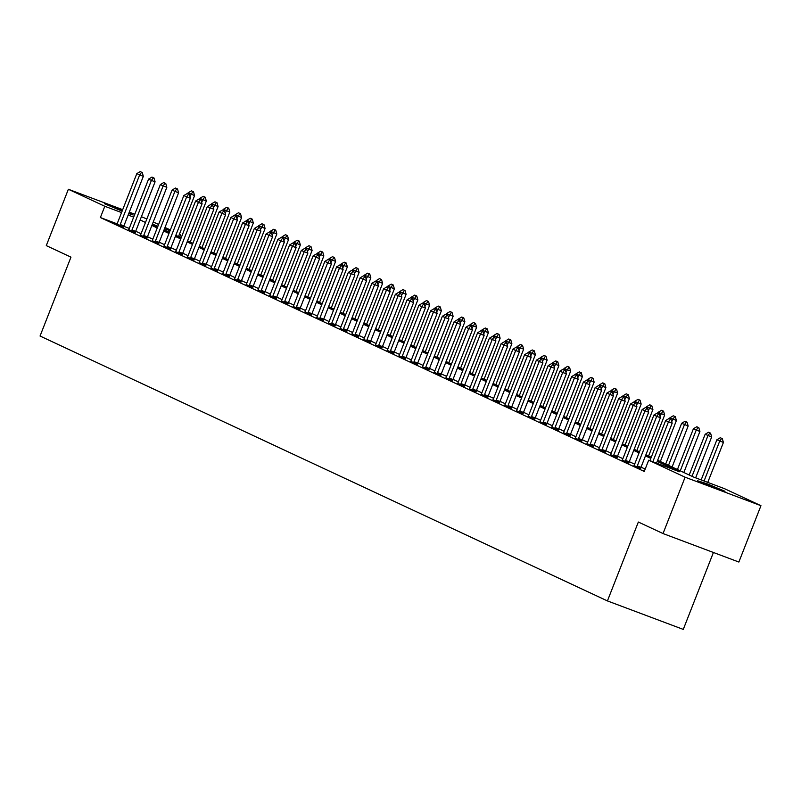 <?xml version="1.0" encoding="UTF-8"?>
<svg xmlns="http://www.w3.org/2000/svg" width="801" height="801" viewBox="0 0 801 801"><rect width="100%" height="100%" fill="white"/><g stroke="black" fill="none" stroke-linecap="round" stroke-linejoin="round"><path stroke-width="1.2" d="M697.451 480.71L707.573 483.974L725.005 491.293L697.451 480.71M122.122 211.134L104.32 203.674L122.443 210.293M128.961 212.976L133.176 214.988L128.721 213.597M713.421 552.48L683.273 629.406L607.428 600.92L40.05 336.03L70.969 257.141L46.288 245.617L68.365 189.266L122.693 209.672M141.407 216.701L146.843 218.993M153.241 221.977L158.598 224.47M164.996 227.464L170.353 229.957M179.434 234.202L180.646 234.763L179.394 234.303M179.714 237.136L180.646 234.763M657.641 460.275L693.776 477.136L724.515 488.69L760.95 505.691L685.105 477.206L648.68 460.195L679.428 471.749L657.21 461.376M685.105 477.206L663.028 533.556L738.872 562.042L760.95 505.691M117.096 223.829L100.385 217.552L644.264 471.469L648.68 460.195M645.195 469.096L641.04 467.163M634.642 464.169L629.296 461.676M622.898 458.683L617.541 456.19M611.143 453.196L605.786 450.703M599.388 447.709L594.032 445.216M587.634 442.222L582.287 439.729M575.889 436.745L570.532 434.242M564.134 431.258L558.778 428.755M552.38 425.772L547.033 423.268M540.625 420.285L535.278 417.782M528.88 414.798L523.524 412.295M517.126 409.311L511.769 406.808M505.371 403.824L500.024 401.321M493.626 398.337L488.27 395.834M481.872 392.85L476.515 390.347M470.117 387.364L464.76 384.86M458.362 381.877L453.016 379.374M446.618 376.39L441.261 373.887M434.863 370.903L429.506 368.4M423.108 365.416L417.762 362.913M411.364 359.929L406.007 357.426M399.609 354.442L394.252 351.939M387.854 348.956L382.498 346.453M376.1 343.469L370.753 340.966M364.355 337.982L358.998 335.479M352.6 332.495L347.244 329.992M340.846 327.008L335.499 324.505M329.091 321.521L323.744 319.018M317.346 316.035L311.99 313.531M305.592 310.548L300.235 308.045M293.837 305.061L288.49 302.558M282.092 299.574L276.735 297.081M270.337 294.087L264.981 291.594M258.583 288.6L253.226 286.107M246.828 283.113L241.481 280.62M235.083 277.627L229.727 275.133M223.329 272.14L217.972 269.647M211.574 266.653L206.227 264.16M199.829 261.166L194.473 258.673M188.075 255.679L182.718 253.186M176.32 250.192L170.963 247.699M164.565 244.706L159.219 242.212M152.821 239.219L147.464 236.726M141.066 233.732L135.709 231.239M129.261 228.395L123.754 226.323M116.896 224.18L123.574 227.023M128.651 229.667L135.329 232.51M140.405 235.154L147.084 237.997M152.16 240.64L158.828 243.484M163.905 246.127L170.583 248.971M175.659 251.614L182.338 254.458M187.414 257.101L194.082 259.945M199.159 262.588L205.837 265.421M210.913 268.075L217.592 270.908M222.668 273.562L229.346 276.395M234.423 279.048L241.091 281.882M246.167 284.535L252.846 287.369M257.922 290.022L264.6 292.856M269.677 295.509L276.355 298.342M281.431 300.996L288.1 303.829M293.176 306.483L299.854 309.316M304.931 311.969L311.609 314.803M316.685 317.456L323.354 320.29M328.43 322.943L335.108 325.777M340.185 328.43L346.863 331.264M351.939 333.917L358.618 336.75M363.694 339.404L370.362 342.237M375.439 344.891L382.117 347.724M387.193 350.377L393.872 353.211M398.948 355.864L405.616 358.698M410.693 361.351L417.371 364.185M422.447 366.828L429.126 369.672M434.202 372.315L440.88 375.158M445.957 377.802L452.625 380.645M457.701 383.289L464.38 386.132M469.456 388.775L476.134 391.619M481.211 394.262L487.889 397.106M492.965 399.749L499.634 402.593M504.71 405.236L511.388 408.079M516.465 410.723L523.143 413.566M528.219 416.21L534.888 419.053M539.964 421.696L546.642 424.54M551.719 427.183L558.397 430.027M563.473 432.67L570.152 435.514M575.228 438.157L581.896 441.001M586.973 443.644L593.651 446.487M598.727 449.131L605.406 451.974M610.482 454.618L617.15 457.461M622.227 460.104L628.905 462.948M633.981 465.591L640.66 468.435M644.585 470.648L643.654 470.297L644.555 470.718M129.291 212.155L134.808 214.227M663.028 533.556L638.347 522.032L607.428 600.92M100.385 217.552L104.801 206.278L68.365 189.266M133.677 217.121L128.15 215.048M121.552 212.575L104.801 206.278M650.812 458.392L645.456 455.889M639.058 452.905L633.711 450.402M627.313 447.419L621.956 444.915M615.558 441.932L610.202 439.429M603.804 436.445L598.457 433.942M592.049 430.958L586.702 428.455M580.304 425.471L574.948 422.968M568.55 419.984L563.193 417.481M556.795 414.497L551.448 411.994M545.05 409.011L539.694 406.507M533.296 403.524L527.939 401.021M521.541 398.037L516.184 395.534M509.786 392.55L504.44 390.047M498.042 387.063L492.685 384.57M486.287 381.576L480.93 379.083M474.532 376.09L469.186 373.596M462.788 370.603L457.431 368.11M451.033 365.116L445.676 362.623M439.278 359.629L433.922 357.136M427.524 354.142L422.177 351.649M415.779 348.655L410.422 346.162M404.024 343.168L398.668 340.675M392.27 337.682L386.923 335.188M380.515 332.195L375.168 329.702M368.77 326.708L363.414 324.215M357.016 321.221L351.659 318.728M345.261 315.734L339.914 313.241M333.516 310.247L328.16 307.754M321.762 304.76L316.405 302.267M310.007 299.284L304.65 296.781M298.252 293.797L292.906 291.294M286.508 288.31L281.151 285.807M274.753 282.823L269.396 280.32M262.998 277.336L257.652 274.833M251.254 271.849L245.897 269.346M239.499 266.363L234.142 263.859M227.744 260.876L222.388 258.373M215.99 255.389L210.643 252.886M204.245 249.902L198.888 247.399M192.49 244.415L187.134 241.912M180.736 238.928L175.389 236.425M168.981 233.441L163.634 230.938M157.236 227.955L151.88 225.451M145.482 222.468L140.125 219.965M152.31 224.35L157.667 226.843M164.065 229.837L169.422 232.33M175.819 235.324L181.176 237.817M187.574 240.811L192.921 243.304M199.319 246.297L204.676 248.791M211.074 251.784L216.43 254.277M222.828 257.271L228.175 259.764M234.573 262.758L239.93 265.251M246.328 268.245L251.684 270.738M258.082 273.722L263.439 276.225M269.837 279.209L275.184 281.712M281.582 284.695L286.938 287.199M293.336 290.182L298.693 292.685M305.091 295.669L310.438 298.172M316.846 301.156L322.192 303.659M328.59 306.643L333.947 309.146M340.345 312.13L345.702 314.633M352.1 317.617L357.446 320.12M363.844 323.103L369.201 325.606M375.599 328.59L380.956 331.093M387.354 334.077L392.71 336.58M399.108 339.564L404.455 342.067M410.853 345.051L416.21 347.554M422.608 350.538L427.964 353.041M434.362 356.024L439.709 358.528M446.107 361.511L451.464 364.014M457.862 366.998L463.218 369.501M469.616 372.485L474.973 374.988M481.371 377.972L486.718 380.475M493.116 383.459L498.472 385.962M504.87 388.946L510.227 391.449M516.625 394.432L521.972 396.936M528.38 399.919L533.726 402.422M540.124 405.406L545.481 407.899M551.879 410.893L557.236 413.386M563.634 416.38L568.98 418.873M575.378 421.867L580.735 424.36M587.133 427.354L592.49 429.847M598.888 432.84L604.244 435.333M610.642 438.327L615.989 440.82M622.387 443.814L627.744 446.307M634.142 449.301L639.498 451.794M645.896 454.788L651.243 457.281M170.032 230.778L164.505 228.706M157.907 226.232L152.39 224.15M141.627 172.245L140.215 171.594L141.627 172.245L139.644 174.928L143.329 176.32L123.905 225.902A2.423 1.031 -69.4 0 0 123.674 226.603L123.534 227.184M116.816 224.33L117.076 223.859A2.423 1.031 -69.4 0 0 117.387 223.199L136.821 173.617L139.644 174.928L120.21 224.52A2.423 1.031 -69.4 0 0 119.99 225.221L119.86 225.752M140.215 171.594L136.821 173.617M143.329 176.32L142.238 172.485M178.503 236.575L194.573 195.564L188.065 192.861L187.724 193.732M193.482 191.729L191.459 190.838L193.482 191.729L194.573 195.564M189.897 196.706L192.871 191.499M188.065 192.861L191.459 190.838M153.371 177.732L151.97 177.081L153.371 177.732L151.399 180.415L155.084 181.807L135.649 231.389A2.423 1.031 -69.4 0 0 135.429 232.09L135.289 232.67M128.571 229.817L128.831 229.346A2.423 1.031 -69.4 0 0 129.141 228.685L148.575 179.104L151.399 180.415L131.965 230.007A2.423 1.031 -69.4 0 0 131.734 230.708L131.614 231.239M151.97 177.081L148.575 179.104M155.084 181.807L153.992 177.972M165.126 183.219L163.714 182.568L165.126 183.219L163.144 185.902L166.838 187.294L147.404 236.876A2.423 1.031 -69.4 0 0 147.184 237.577L147.034 238.157M140.315 235.304L140.586 234.833A2.423 1.031 -69.4 0 0 140.896 234.172L160.33 184.59L163.144 185.902L143.709 235.494A2.423 1.031 -69.4 0 0 143.489 236.195L143.359 236.726M163.714 182.568L160.33 184.59M166.838 187.294L165.747 183.449M176.881 188.706L175.469 188.055L176.881 188.706L174.898 191.389L178.593 192.781L159.159 242.363A2.423 1.031 -69.4 0 0 158.928 243.063L158.788 243.644M152.07 240.791L152.33 240.32A2.423 1.031 -69.4 0 0 152.651 239.659L172.075 190.077L174.898 191.389L155.464 240.981A2.423 1.031 -69.4 0 0 155.244 241.682L155.114 242.212M175.469 188.055L172.075 190.077M178.593 192.781L177.492 188.936M190.258 242.062L206.328 201.051L199.819 198.348L199.479 199.219M205.236 197.216L203.214 196.325L205.236 197.216L206.328 201.051M201.652 202.192L204.615 196.986M199.819 198.348L203.214 196.325M202.012 247.549L218.082 206.538L211.574 203.834L211.234 204.706M216.991 202.703L214.958 201.812L216.991 202.703L218.082 206.538M213.396 207.679L216.37 202.473M211.574 203.834L214.958 201.812M213.757 253.036L229.837 212.025L223.319 209.321L222.988 210.192M228.736 208.19L226.713 207.299L228.736 208.19L229.837 212.025M225.151 213.166L228.125 207.96M223.319 209.321L226.713 207.299M188.636 194.192L187.224 193.542L188.636 194.192L186.653 196.876L190.338 198.268L170.903 247.849A2.423 1.031 -69.4 0 0 170.683 248.55L170.543 249.131M163.825 246.277L164.085 245.807A2.423 1.031 -69.4 0 0 164.395 245.146L183.829 195.564L186.653 196.876L167.219 246.468A2.423 1.031 -69.4 0 0 166.998 247.169L166.868 247.699M187.224 193.542L183.829 195.564M190.338 198.268L189.246 194.423M225.512 258.523L241.582 217.512L235.073 214.808L234.733 215.679M240.49 213.677L238.468 212.786L240.49 213.677L241.582 217.512M236.906 218.653L239.879 213.446M235.073 214.808L238.468 212.786M200.38 199.679L198.968 199.028L200.38 199.679L198.398 202.363L202.092 203.754L182.658 253.336A2.423 1.031 -69.4 0 0 182.438 254.037L182.298 254.618M175.579 251.764L175.84 251.294A2.423 1.031 -69.4 0 0 176.15 250.633L195.584 201.051L198.398 202.363L178.973 251.955A2.423 1.031 -69.4 0 0 178.743 252.655L178.613 253.186M198.968 199.028L195.584 201.051M202.092 203.754L201.001 199.91M212.135 205.166L210.723 204.515L212.135 205.166L210.152 207.849L213.847 209.241L194.413 258.823A2.423 1.031 -69.4 0 0 194.192 259.524L194.042 260.105M187.324 257.251L187.594 256.781A2.423 1.031 -69.4 0 0 187.905 256.12L207.339 206.538L210.152 207.849L190.718 257.441A2.423 1.031 -69.4 0 0 190.498 258.142L190.368 258.673M210.723 204.515L207.339 206.538M213.847 209.241L212.746 205.396M223.89 210.653L222.478 210.002L223.89 210.653L221.907 213.336L225.592 214.728L206.167 264.31A2.423 1.031 -69.4 0 0 205.937 265.011L205.797 265.592M199.079 262.738L199.339 262.267A2.423 1.031 -69.4 0 0 199.649 261.607L219.084 212.025L221.907 213.336L202.473 262.928A2.423 1.031 -69.4 0 0 202.252 263.629L202.122 264.16M222.478 210.002L219.084 212.025M225.592 214.728L224.5 210.883M235.634 216.14L234.232 215.489L235.634 216.14L233.662 218.823L237.346 220.215L217.912 269.797A2.423 1.031 -69.4 0 0 217.692 270.498L217.552 271.078M210.833 268.225L211.094 267.754A2.423 1.031 -69.4 0 0 211.404 267.093L230.838 217.512L233.662 218.823L214.227 268.415A2.423 1.031 -69.4 0 0 213.997 269.116L213.877 269.647M234.232 215.489L230.838 217.512M237.346 220.215L236.255 216.37M247.389 221.627L245.977 220.966L247.389 221.627L245.406 224.31L249.101 225.702L229.667 275.284A2.423 1.031 -69.4 0 0 229.446 275.985L229.306 276.565M222.588 273.712L222.848 273.241A2.423 1.031 -69.4 0 0 223.159 272.58L242.593 222.998L245.406 224.31L225.982 273.902A2.423 1.031 -69.4 0 0 225.752 274.603L225.622 275.133M245.977 220.966L242.593 222.998M249.101 225.702L248.01 221.857M237.266 264.01L253.336 222.998L246.828 220.295L246.488 221.166M252.245 219.164L250.212 218.273L252.245 219.164L253.336 222.998M248.66 224.14L251.624 218.933M246.828 220.295L250.212 218.273M249.021 269.496L265.091 228.485L258.583 225.782L258.242 226.643M263.99 224.65L261.967 223.759L263.99 224.65L265.091 228.485M260.405 229.627L263.379 224.42M258.583 225.782L261.967 223.759M260.766 274.983L276.836 233.972L270.327 231.269L269.987 232.13M275.744 230.137L273.722 229.246L275.744 230.137L276.836 233.972M272.16 235.114L275.133 229.907M270.327 231.269L273.722 229.246M272.52 280.47L288.59 239.459L282.082 236.756L281.742 237.617M287.499 235.624L285.476 234.733L287.499 235.624L288.59 239.459M283.914 240.6L286.878 235.394M282.082 236.756L285.476 234.733M284.275 285.957L300.345 244.946L293.837 242.242L293.496 243.103M299.254 241.111L297.221 240.22L299.254 241.111L300.345 244.946M295.659 246.087L298.633 240.881M293.837 242.242L297.221 240.22M259.144 227.114L257.732 226.453L259.144 227.114L257.161 229.797L260.856 231.179L241.421 280.771A2.423 1.031 -69.4 0 0 241.191 281.471L241.051 282.052M234.333 279.199L234.593 278.728A2.423 1.031 -69.4 0 0 234.913 278.067L254.338 228.485L257.161 229.797L237.727 279.379A2.423 1.031 -69.4 0 0 237.507 280.09L237.376 280.62M257.732 226.453L254.338 228.485M260.856 231.179L259.754 227.344M296.03 291.444L312.1 250.433L305.582 247.729L305.251 248.59M310.998 246.598L308.976 245.707L310.998 246.598L312.1 250.433M307.414 251.574L310.387 246.368M305.582 247.729L308.976 245.707M270.898 232.6L269.486 231.94L270.898 232.6L268.916 235.284L272.6 236.665L253.166 286.257A2.423 1.031 -69.4 0 0 252.946 286.958L252.806 287.539M246.087 284.685L246.348 284.215A2.423 1.031 -69.4 0 0 246.658 283.554L266.092 233.972L268.916 235.284L249.481 284.866A2.423 1.031 -69.4 0 0 249.261 285.577L249.131 286.107M269.486 231.94L266.092 233.972M272.6 236.665L271.509 232.831M307.774 296.931L323.844 255.919L317.336 253.216L316.996 254.077M322.753 252.085L320.73 251.194L322.753 252.085L323.844 255.919M319.168 257.061L322.142 251.854M317.336 253.216L320.73 251.194M282.643 238.087L281.231 237.426L282.643 238.087L280.67 240.771L284.355 242.152L264.921 291.744A2.423 1.031 -69.4 0 0 264.7 292.445L264.56 293.026M257.842 290.172L258.102 289.702A2.423 1.031 -69.4 0 0 258.413 289.041L277.847 239.449L280.67 240.771L261.236 290.352A2.423 1.031 -69.4 0 0 261.006 291.063L260.876 291.594M281.231 237.426L277.847 239.449M284.355 242.152L283.264 238.318M319.529 302.418L335.599 261.406L329.091 258.703L328.75 259.564M334.508 257.572L332.485 256.68L334.508 257.572L335.599 261.406M330.923 262.548L333.887 257.341M329.091 258.703L332.485 256.68M294.398 243.574L292.986 242.913L294.398 243.574L292.415 246.257L296.11 247.639L276.675 297.231A2.423 1.031 -69.4 0 0 276.455 297.932L276.305 298.513M269.587 295.659L269.857 295.189A2.423 1.031 -69.4 0 0 270.167 294.528L289.602 244.936L292.415 246.257L272.981 295.839A2.423 1.031 -69.4 0 0 272.761 296.55L272.63 297.081M292.986 242.913L289.602 244.936M296.11 247.639L295.008 243.804M331.284 307.904L347.354 266.893L340.846 264.19L340.505 265.051M346.262 263.058L344.23 262.167L346.262 263.058L347.354 266.893M342.668 268.035L345.642 262.828M340.846 264.19L344.23 262.167M306.152 249.061L304.74 248.4L306.152 249.061L304.17 251.744L307.854 253.126L288.43 302.718A2.423 1.031 -69.4 0 0 288.2 303.419L288.06 304M281.341 301.146L281.602 300.675A2.423 1.031 -69.4 0 0 281.912 300.015L301.346 250.423L304.17 251.744L284.735 301.326A2.423 1.031 -69.4 0 0 284.515 302.037L284.385 302.568M304.74 248.4L301.346 250.423M307.854 253.126L306.763 249.291M343.028 313.391L359.108 272.38L352.59 269.677L352.25 270.538M358.007 268.545L355.984 267.654L358.007 268.545L359.108 272.38M354.422 273.521L357.396 268.315M352.59 269.677L355.984 267.654M317.907 254.548L316.495 253.887L317.907 254.548L315.924 257.231L319.609 258.613L300.175 308.205A2.423 1.031 -69.4 0 0 299.954 308.906L299.814 309.486M293.096 306.633L293.356 306.162A2.423 1.031 -69.4 0 0 293.667 305.501L313.101 255.909L315.924 257.231L296.49 306.813A2.423 1.031 -69.4 0 0 296.27 307.524L296.14 308.055M316.495 253.887L313.101 255.909M319.609 258.613L318.518 254.778M354.783 318.878L370.853 277.867L364.345 275.164L364.004 276.025M369.762 274.032L367.739 273.141L369.762 274.032L370.853 277.867M366.177 279.008L369.151 273.802M364.345 275.164L367.739 273.141M329.652 260.035L328.24 259.374L329.652 260.035L327.669 262.718L331.364 264.1L311.929 313.692A2.423 1.031 -69.4 0 0 311.709 314.392L311.569 314.973M304.851 312.12L305.111 311.649A2.423 1.031 -69.4 0 0 305.421 310.988L324.856 261.396L327.669 262.718L308.245 312.3A2.423 1.031 -69.4 0 0 308.015 313.011L307.884 313.541M328.24 259.374L324.856 261.396M331.364 264.1L330.272 260.265M341.406 265.521L339.994 264.861L341.406 265.521L339.424 268.205L343.118 269.587L323.684 319.178A2.423 1.031 -69.4 0 0 323.454 319.879L323.314 320.46M316.595 317.607L316.856 317.136A2.423 1.031 -69.4 0 0 317.176 316.475L336.6 266.883L339.424 268.205L319.989 317.787A2.423 1.031 -69.4 0 0 319.769 318.498L319.639 319.028M339.994 264.861L336.6 266.883M343.118 269.587L342.017 265.752M353.161 271.008L351.749 270.348L353.161 271.008L351.178 273.692L354.863 275.073L335.439 324.665A2.423 1.031 -69.4 0 0 335.208 325.366L335.068 325.947M328.35 323.093L328.61 322.623A2.423 1.031 -69.4 0 0 328.921 321.962L348.355 272.37L351.178 273.692L331.744 323.274A2.423 1.031 -69.4 0 0 331.524 323.984L331.394 324.515M351.749 270.348L348.355 272.37M354.863 275.073L353.772 271.239M364.906 276.495L363.504 275.834L364.906 276.495L362.933 279.179L366.618 280.56L347.183 330.152A2.423 1.031 -69.4 0 0 346.963 330.853L346.823 331.434M340.105 328.58L340.365 328.11A2.423 1.031 -69.4 0 0 340.675 327.449L360.11 277.857L362.933 279.179L343.499 328.76A2.423 1.031 -69.4 0 0 343.269 329.471L343.148 330.002M363.504 275.834L360.11 277.857M366.618 280.56L365.526 276.725M376.66 281.982L375.248 281.321L376.66 281.982L374.678 284.665L378.372 286.047L358.938 335.639A2.423 1.031 -69.4 0 0 358.718 336.34L358.578 336.921M351.849 334.067L352.12 333.596A2.423 1.031 -69.4 0 0 352.43 332.936L371.864 283.344L374.678 284.665L355.243 334.247A2.423 1.031 -69.4 0 0 355.023 334.958L354.893 335.479M375.248 281.321L371.864 283.344M378.372 286.047L377.281 282.212M388.415 287.469L387.003 286.808L388.415 287.469L386.432 290.152L390.127 291.534L370.693 341.126A2.423 1.031 -69.4 0 0 370.462 341.827L370.322 342.407M363.604 339.554L363.864 339.083A2.423 1.031 -69.4 0 0 364.185 338.423L383.609 288.831L386.432 290.152L366.998 339.734A2.423 1.031 -69.4 0 0 366.778 340.445L366.648 340.966M387.003 286.808L383.609 288.831M390.127 291.534L389.026 287.699M400.17 292.956L398.758 292.295L400.17 292.956L398.187 295.639L401.872 297.021L382.437 346.613A2.423 1.031 -69.4 0 0 382.217 347.314L382.077 347.894M375.359 345.041L375.619 344.57A2.423 1.031 -69.4 0 0 375.929 343.909L395.364 294.317L398.187 295.639L378.753 345.221A2.423 1.031 -69.4 0 0 378.533 345.922L378.402 346.453M398.758 292.295L395.364 294.317M401.872 297.021L400.78 293.186M411.914 298.443L410.502 297.782L411.914 298.443L409.932 301.126L413.626 302.508L394.192 352.1A2.423 1.031 -69.4 0 0 393.972 352.8L393.832 353.381M387.113 350.528L387.374 350.057A2.423 1.031 -69.4 0 0 387.684 349.396L407.118 299.804L409.932 301.126L390.508 350.708A2.423 1.031 -69.4 0 0 390.277 351.409L390.147 351.939M410.502 297.782L407.118 299.804M413.626 302.508L412.535 298.673M423.669 303.929L422.257 303.269L423.669 303.929L421.686 306.613L425.381 307.995L405.947 357.586A2.423 1.031 -69.4 0 0 405.727 358.287L405.576 358.868M398.858 356.014L399.128 355.544A2.423 1.031 -69.4 0 0 399.439 354.883L418.873 305.291L421.686 306.613L402.252 356.195A2.423 1.031 -69.4 0 0 402.032 356.896L401.902 357.426M422.257 303.269L418.873 305.291M425.381 307.995L424.28 304.16M435.424 309.416L434.012 308.755L435.424 309.416L433.441 312.1L437.126 313.481L417.701 363.073A2.423 1.031 -69.4 0 0 417.471 363.774L417.331 364.355M410.613 361.501L410.873 361.031A2.423 1.031 -69.4 0 0 411.183 360.37L430.618 310.778L433.441 312.1L414.007 361.682A2.423 1.031 -69.4 0 0 413.787 362.382L413.656 362.913M434.012 308.755L430.618 310.778M437.126 313.481L436.034 309.647M447.168 314.903L445.767 314.242L447.168 314.903L445.196 317.586L448.88 318.968L429.446 368.56A2.423 1.031 -69.4 0 0 429.226 369.261L429.086 369.842M422.367 366.988L422.628 366.518A2.423 1.031 -69.4 0 0 422.938 365.857L442.372 316.265L445.196 317.586L425.762 367.168A2.423 1.031 -69.4 0 0 425.531 367.869L425.411 368.4M445.767 314.242L442.372 316.265M448.88 318.968L447.789 315.133M458.923 320.39L457.511 319.729L458.923 320.39L456.94 323.073L460.635 324.455L441.201 374.037A2.423 1.031 -69.4 0 0 440.981 374.748L440.84 375.329M434.122 372.465L434.382 372.004A2.423 1.031 -69.4 0 0 434.693 371.344L454.127 321.752L456.94 323.073L437.516 372.655A2.423 1.031 -69.4 0 0 437.286 373.356L437.156 373.887M457.511 319.729L454.127 321.752M460.635 324.455L459.544 320.62M470.678 325.877L469.266 325.216L470.678 325.877L468.695 328.56L472.39 329.942L452.955 379.524A2.423 1.031 -69.4 0 0 452.725 380.235L452.585 380.815M445.867 377.952L446.127 377.491A2.423 1.031 -69.4 0 0 446.447 376.83L465.872 327.239L468.695 328.56L449.261 378.142A2.423 1.031 -69.4 0 0 449.041 378.843L448.91 379.374M469.266 325.216L465.872 327.239M472.39 329.942L471.288 326.107M482.432 331.364L481.021 330.703L482.432 331.364L480.45 334.047L484.134 335.429L464.7 385.011A2.423 1.031 -69.4 0 0 464.48 385.722L464.34 386.302M457.621 383.439L457.882 382.978A2.423 1.031 -69.4 0 0 458.192 382.317L477.626 332.725L480.45 334.047L461.016 383.629A2.423 1.031 -69.4 0 0 460.795 384.33L460.665 384.86M481.021 330.703L477.626 332.725M484.134 335.429L483.043 331.594M494.177 336.851L492.775 336.19L494.177 336.851L492.204 339.534L495.889 340.916L476.455 390.498A2.423 1.031 -69.4 0 0 476.235 391.208L476.094 391.789M469.376 388.926L469.636 388.465A2.423 1.031 -69.4 0 0 469.947 387.794L489.381 338.212L492.204 339.534L472.77 389.116A2.423 1.031 -69.4 0 0 472.54 389.817L472.41 390.347M492.775 336.19L489.381 338.212M495.889 340.916L494.798 337.081M505.932 342.337L504.52 341.677L505.932 342.337L503.949 345.021L507.644 346.402L488.209 395.984A2.423 1.031 -69.4 0 0 487.989 396.695L487.839 397.276M481.121 394.412L481.391 393.952A2.423 1.031 -69.4 0 0 481.701 393.281L501.136 343.699L503.949 345.021L484.515 394.603A2.423 1.031 -69.4 0 0 484.295 395.304L484.164 395.834M504.52 341.677L501.136 343.699M507.644 346.402L506.542 342.568M517.686 347.824L516.275 347.163L517.686 347.824L515.704 350.508L519.388 351.889L499.964 401.471A2.423 1.031 -69.4 0 0 499.734 402.182L499.594 402.763M492.875 399.899L493.136 399.439A2.423 1.031 -69.4 0 0 493.446 398.768L512.88 349.186L515.704 350.508L496.27 400.089A2.423 1.031 -69.4 0 0 496.049 400.79L495.919 401.321M516.275 347.163L512.88 349.186M519.388 351.889L518.297 348.055M529.441 353.311L528.029 352.65L529.441 353.311L527.458 355.984L531.143 357.376L511.709 406.958A2.423 1.031 -69.4 0 0 511.489 407.669L511.348 408.25M504.63 405.386L504.89 404.926A2.423 1.031 -69.4 0 0 505.201 404.255L524.635 354.673L527.458 355.984L508.024 405.576A2.423 1.031 -69.4 0 0 507.804 406.277L507.674 406.808M528.029 352.65L524.635 354.673M531.143 357.376L530.052 353.541M541.186 358.798L539.774 358.137L541.186 358.798L539.203 361.471L542.898 362.863L523.464 412.445A2.423 1.031 -69.4 0 0 523.243 413.156L523.103 413.737M516.385 410.873L516.645 410.412A2.423 1.031 -69.4 0 0 516.955 409.742L536.39 360.16L539.203 361.471L519.779 411.063A2.423 1.031 -69.4 0 0 519.549 411.764L519.418 412.295M539.774 358.137L536.39 360.16M542.898 362.863L541.806 359.028M552.94 364.285L551.529 363.624L552.94 364.285L550.958 366.958L554.652 368.35L535.218 417.932A2.423 1.031 -69.4 0 0 534.988 418.643L534.848 419.223M528.129 416.36L528.39 415.899A2.423 1.031 -69.4 0 0 528.71 415.228L548.134 365.646L550.958 366.958L531.524 416.55A2.423 1.031 -69.4 0 0 531.303 417.251L531.173 417.782M551.529 363.624L548.134 365.646M554.652 368.35L553.551 364.515M564.695 369.772L563.283 369.111L564.695 369.772L562.713 372.445L566.397 373.837L546.973 423.419A2.423 1.031 -69.4 0 0 546.743 424.13L546.602 424.71M539.884 421.847L540.144 421.376A2.423 1.031 -69.4 0 0 540.455 420.715L559.889 371.133L562.713 372.445L543.278 422.037A2.423 1.031 -69.4 0 0 543.058 422.738L542.928 423.268M563.283 369.111L559.889 371.133M566.397 373.837L565.306 370.002M576.44 375.258L575.038 374.598L576.44 375.258L574.467 377.932L578.152 379.324L558.718 428.905A2.423 1.031 -69.4 0 0 558.497 429.616L558.357 430.197M551.639 427.334L551.899 426.863A2.423 1.031 -69.4 0 0 552.209 426.202L571.644 376.62L574.467 377.932L555.033 427.524A2.423 1.031 -69.4 0 0 554.803 428.225L554.682 428.755M575.038 374.598L571.644 376.62M578.152 379.324L577.06 375.489M588.194 380.745L586.783 380.085L588.194 380.745L586.212 383.419L589.906 384.81L570.472 434.392A2.423 1.031 -69.4 0 0 570.252 435.093L570.112 435.674M563.383 432.82L563.654 432.35A2.423 1.031 -69.4 0 0 563.964 431.689L583.398 382.107L586.212 383.419L566.778 433.011A2.423 1.031 -69.4 0 0 566.557 433.711L566.427 434.242M586.783 380.085L583.398 382.107M589.906 384.81L588.815 380.976M599.949 386.222L598.537 385.571L599.949 386.222L597.967 388.906L601.661 390.297L582.227 439.879A2.423 1.031 -69.4 0 0 581.997 440.58L581.856 441.161M575.138 438.307L575.398 437.837A2.423 1.031 -69.4 0 0 575.719 437.176L595.143 387.594L597.967 388.906L578.532 438.497A2.423 1.031 -69.4 0 0 578.312 439.198L578.182 439.729M598.537 385.571L595.143 387.594M601.661 390.297L600.56 386.462M611.704 391.709L610.292 391.058L611.704 391.709L609.721 394.392L613.406 395.784L593.972 445.366A2.423 1.031 -69.4 0 0 593.751 446.067L593.611 446.648M586.893 443.794L587.153 443.323A2.423 1.031 -69.4 0 0 587.463 442.663L606.898 393.081L609.721 394.392L590.287 443.984A2.423 1.031 -69.4 0 0 590.067 444.685L589.937 445.216M610.292 391.058L606.898 393.081M613.406 395.784L612.314 391.949M623.448 397.196L622.037 396.545L623.448 397.196L621.466 399.879L625.16 401.271L605.726 450.853A2.423 1.031 -69.4 0 0 605.506 451.554L605.366 452.134M598.647 449.281L598.908 448.81A2.423 1.031 -69.4 0 0 599.218 448.149L618.652 398.568L621.466 399.879L602.042 449.471A2.423 1.031 -69.4 0 0 601.811 450.172L601.681 450.703M622.037 396.545L618.652 398.568M625.16 401.271L624.069 397.436M366.538 324.365L382.608 283.354L376.1 280.65L375.759 281.511M381.516 279.519L379.484 278.628L381.516 279.519L382.608 283.354M377.932 284.495L380.896 279.289M376.1 280.65L379.484 278.628M378.292 329.852L394.362 288.841L387.844 286.137L387.514 286.998M393.261 285.006L391.238 284.115L393.261 285.006L394.362 288.841M389.676 289.982L392.65 284.776M387.844 286.137L391.238 284.115M390.037 335.339L406.107 294.327L399.599 291.624L399.258 292.485M405.016 290.493L402.993 289.602L405.016 290.493L406.107 294.327M401.431 295.469L404.405 290.262M399.599 291.624L402.993 289.602M401.792 340.825L417.862 299.814L411.354 297.111L411.013 297.972M416.77 295.98L414.748 295.088L416.77 295.98L417.862 299.814M413.186 300.956L416.15 295.739M411.354 297.111L414.748 295.088M413.546 346.302L429.616 305.301L423.108 302.598L422.768 303.459M428.525 301.466L426.492 300.575L428.525 301.466L429.616 305.301M424.93 306.443L427.904 301.226M423.108 302.598L426.492 300.575M425.291 351.789L441.371 310.788L434.853 308.085L434.522 308.946M440.27 306.953L438.247 306.062L440.27 306.953L441.371 310.788M436.685 311.929L439.659 306.713M434.853 308.085L438.247 306.062M437.046 357.276L453.116 316.275L446.608 313.571L446.267 314.433M452.024 312.43L450.002 311.549L452.024 312.43L453.116 316.275M448.44 317.416L451.414 312.2M446.608 313.571L450.002 311.549M448.8 362.763L464.87 321.762L458.362 319.058L458.022 319.919M463.779 317.917L461.746 317.036L463.779 317.917L464.87 321.762M460.195 322.903L463.158 317.687M458.362 319.058L461.746 317.036M460.555 368.25L476.625 327.249L470.117 324.545L469.776 325.406M475.524 323.404L473.501 322.523L475.524 323.404L476.625 327.249M471.939 328.39L474.913 323.173M470.117 324.545L473.501 322.523M472.3 373.737L488.37 332.735L481.862 330.032L481.521 330.893M487.278 328.891L485.256 328.01L487.278 328.891L488.37 332.735M483.694 333.877L486.668 328.66M481.862 330.032L485.256 328.01M484.054 379.223L500.124 338.222L493.616 335.519L493.276 336.38M499.033 334.377L497.01 333.496L499.033 334.377L500.124 338.222M495.449 339.364L498.412 334.147M493.616 335.519L497.01 333.496M495.809 384.71L511.879 343.709L505.371 341.006L505.03 341.867M510.788 339.864L508.755 338.983L510.788 339.864L511.879 343.709M507.193 344.851L510.167 339.634M505.371 341.006L508.755 338.983M507.564 390.197L523.634 349.196L517.116 346.493L516.785 347.354M522.532 345.351L520.51 344.46L522.532 345.351L523.634 349.196M518.948 350.337L521.922 345.121M517.116 346.493L520.51 344.46M519.308 395.684L535.378 354.673L528.87 351.979L528.53 352.84M534.287 350.838L532.264 349.947L534.287 350.838L535.378 354.673M530.703 355.824L533.676 350.608M528.87 351.979L532.264 349.947M531.063 401.171L547.133 360.16L540.625 357.466L540.285 358.327M546.042 356.325L544.019 355.434L546.042 356.325L547.133 360.16M542.457 361.311L545.421 356.095M540.625 357.466L544.019 355.434M542.818 406.658L558.888 365.646L552.38 362.953L552.039 363.814M557.796 361.812L555.764 360.921L557.796 361.812L558.888 365.646M554.202 366.788L557.176 361.581M552.38 362.953L555.764 360.921M554.562 412.145L570.642 371.133L564.124 368.43L563.784 369.301M569.541 367.299L567.519 366.407L569.541 367.299L570.642 371.133M565.957 372.275L568.93 367.068M564.124 368.43L567.519 366.407M566.317 417.631L582.387 376.62L575.879 373.917L575.539 374.788M581.296 372.785L579.273 371.894L581.296 372.785L582.387 376.62M577.711 377.762L580.685 372.555M575.879 373.917L579.273 371.894M578.072 423.118L594.142 382.107L587.634 379.404L587.293 380.275M593.05 378.272L591.018 377.381L593.05 378.272L594.142 382.107M589.466 383.248L592.43 378.042M587.634 379.404L591.018 377.381M589.826 428.605L605.896 387.594L599.378 384.891L599.048 385.762M604.795 383.759L602.773 382.868L604.795 383.759L605.896 387.594M601.211 388.735L604.184 383.529M599.378 384.891L602.773 382.868M601.571 434.092L617.641 393.081L611.133 390.377L610.793 391.248M616.55 389.246L614.527 388.355L616.55 389.246L617.641 393.081M612.965 394.222L615.939 389.016M611.133 390.377L614.527 388.355M613.326 439.579L629.396 398.568L622.888 395.864L622.547 396.735M628.304 394.733L626.282 393.842L628.304 394.733L629.396 398.568M624.72 399.709L627.684 394.503M622.888 395.864L626.282 393.842M625.08 445.066L641.15 404.054L634.642 401.351L634.302 402.222M640.059 400.22L638.027 399.329L640.059 400.22L641.15 404.054M636.465 405.196L639.438 399.989M634.642 401.351L638.027 399.329M636.825 450.552L652.905 409.541L646.387 406.838L646.057 407.709M651.804 405.707L649.781 404.815L651.804 405.707L652.905 409.541M648.219 410.683L651.193 405.476M646.387 406.838L649.781 404.815M648.58 456.039L664.65 415.028L658.142 412.325L657.801 413.196M663.558 411.193L661.536 410.302L663.558 411.193L664.65 415.028M659.974 416.17L662.948 410.963M658.142 412.325L661.536 410.302M660.334 461.526L676.404 420.515L669.896 417.812L669.556 418.683M675.313 416.68L673.281 415.789L675.313 416.68L676.404 420.515M671.729 421.656L674.692 416.45M669.896 417.812L673.281 415.789M635.203 402.683L633.791 402.032L635.203 402.683L633.221 405.366L636.915 406.758L617.481 456.34A2.423 1.031 -69.4 0 0 617.261 457.041L617.11 457.621M610.392 454.768L610.662 454.297A2.423 1.031 -69.4 0 0 610.973 453.636L630.407 404.054L633.221 405.366L613.786 454.958A2.423 1.031 -69.4 0 0 613.566 455.659L613.436 456.19M633.791 402.032L630.407 404.054M636.915 406.758L635.814 402.913M672.089 467.013L688.159 426.002L681.651 423.298L665.691 464.029M687.058 422.167L685.035 421.276L687.058 422.167L688.159 426.002M668.505 465.341L684.465 424.62L686.447 421.937M681.651 423.298L685.035 421.276M646.958 408.17L645.546 407.519L646.958 408.17L644.975 410.853L648.66 412.245L629.236 461.827A2.423 1.031 -69.4 0 0 629.005 462.527L628.865 463.108M622.147 460.255L622.407 459.784A2.423 1.031 -69.4 0 0 622.717 459.123L642.152 409.541L644.975 410.853L625.541 460.445A2.423 1.031 -69.4 0 0 625.321 461.146L625.191 461.676M645.546 407.519L642.152 409.541M648.66 412.245L647.568 408.4M683.834 472.5L699.904 431.489L693.396 428.785L677.436 469.516M698.812 427.654L696.79 426.763L698.812 427.654L699.904 431.489M680.259 470.828L696.219 430.107L698.202 427.424M693.396 428.785L696.79 426.763M658.702 413.656L657.301 413.006L658.702 413.656L656.73 416.34L660.414 417.732L640.98 467.313A2.423 1.031 -69.4 0 0 640.76 468.014L640.62 468.595M633.901 465.741L634.162 465.271A2.423 1.031 -69.4 0 0 634.472 464.61L653.906 415.028L656.73 416.34L637.296 465.932A2.423 1.031 -69.4 0 0 637.065 466.633L636.945 467.163M657.301 413.006L653.906 415.028M660.414 417.732L659.323 413.887M695.648 477.837L711.658 436.976L705.15 434.272L689.19 475.003M710.567 433.141L708.545 432.25L710.567 433.141L711.658 436.976M692.014 476.315L707.974 435.594L709.946 432.91M705.15 434.272L708.545 432.25M670.457 419.143L669.045 418.492L670.457 419.143L668.475 421.827L672.169 423.218L656.52 463.148M649.921 460.665L665.661 420.515L668.475 421.827L652.835 461.756M669.045 418.492L665.661 420.515M672.169 423.218L671.078 419.374M707.764 482.392L723.413 442.462L716.905 439.759L701.165 479.919M722.322 438.628L720.289 437.736L722.322 438.628L723.413 442.462M704.079 481.011L719.719 441.081L721.701 438.397M716.905 439.759L720.289 437.736M119.99 225.221L123.674 226.603M120.21 224.52L123.905 225.902M131.734 230.708L135.429 232.09M131.965 230.007L135.649 231.389M143.489 236.195L147.184 237.577M143.709 235.494L147.404 236.876M155.244 241.682L158.928 243.063M155.464 240.981L159.159 242.363M166.998 247.169L170.683 248.55M167.219 246.468L170.903 247.849M178.743 252.655L182.438 254.037M178.973 251.955L182.658 253.336M190.498 258.142L194.192 259.524M190.718 257.441L194.413 258.823M202.252 263.629L205.937 265.011M202.473 262.928L206.167 264.31M213.997 269.116L217.692 270.498M214.227 268.415L217.912 269.797M225.752 274.603L229.446 275.985M225.982 273.902L229.667 275.284M237.507 280.09L241.191 281.471M237.727 279.379L241.421 280.771M249.261 285.577L252.946 286.958M249.481 284.866L253.166 286.257M261.006 291.063L264.7 292.445M261.236 290.352L264.921 291.744M272.761 296.55L276.455 297.932M272.981 295.839L276.675 297.231M284.515 302.037L288.2 303.419M284.735 301.326L288.43 302.718M296.27 307.524L299.954 308.906M296.49 306.813L300.175 308.205M308.015 313.011L311.709 314.392M308.245 312.3L311.929 313.692M319.769 318.498L323.454 319.879M319.989 317.787L323.684 319.178M331.524 323.984L335.208 325.366M331.744 323.274L335.439 324.665M343.269 329.471L346.963 330.853M343.499 328.76L347.183 330.152M355.023 334.958L358.718 336.34M355.243 334.247L358.938 335.639M366.778 340.445L370.462 341.827M366.998 339.734L370.693 341.126M378.533 345.922L382.217 347.314M378.753 345.221L382.437 346.613M390.277 351.409L393.972 352.8M390.508 350.708L394.192 352.1M402.032 356.896L405.727 358.287M402.252 356.195L405.947 357.586M413.787 362.382L417.471 363.774M414.007 361.682L417.701 363.073M425.531 367.869L429.226 369.261M425.762 367.168L429.446 368.56M437.286 373.356L440.981 374.748M437.516 372.655L441.201 374.037M449.041 378.843L452.725 380.235M449.261 378.142L452.955 379.524M460.795 384.33L464.48 385.722M461.016 383.629L464.7 385.011M472.54 389.817L476.235 391.208M472.77 389.116L476.455 390.498M484.295 395.304L487.989 396.695M484.515 394.603L488.209 395.984M496.049 400.79L499.734 402.182M496.27 400.089L499.964 401.471M507.804 406.277L511.489 407.669M508.024 405.576L511.709 406.958M519.549 411.764L523.243 413.156M519.779 411.063L523.464 412.445M531.303 417.251L534.988 418.643M531.524 416.55L535.218 417.932M543.058 422.738L546.743 424.13M543.278 422.037L546.973 423.419M554.803 428.225L558.497 429.616M555.033 427.524L558.718 428.905M566.557 433.711L570.252 435.093M566.778 433.011L570.472 434.392M578.312 439.198L581.997 440.58M578.532 438.497L582.227 439.879M590.067 444.685L593.751 446.067M590.287 443.984L593.972 445.366M601.811 450.172L605.506 451.554M602.042 449.471L605.726 450.853M613.566 455.659L617.261 457.041M613.786 454.958L617.481 456.34M625.321 461.146L629.005 462.527M625.541 460.445L629.236 461.827M637.065 466.633L640.76 468.014M637.296 465.932L640.98 467.313"/></g></svg>
